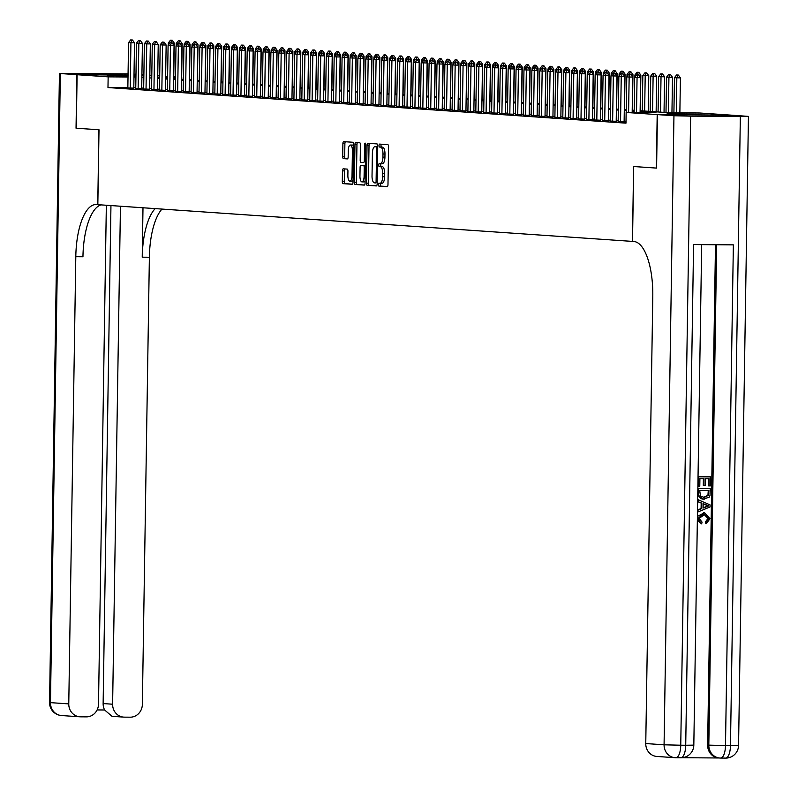 <?xml version="1.0" encoding="UTF-8"?>
<svg xmlns="http://www.w3.org/2000/svg" width="798" height="798" viewBox="0 0 798 798"><rect width="100%" height="100%" fill="white"/><g stroke="black" fill="none" stroke-linecap="round" stroke-linejoin="round"><path stroke-width="1.2" d="M378.402 184.597A1.466 0.549 -89.6 0 0 378.92 186.104L387.17 186.672A2.105 0.778 -89.6 0 0 387.19 186.672A2.105 0.778 -89.6 0 0 387.978 184.627L388.576 146.822A2.105 0.778 -89.6 0 0 387.828 144.667L379.589 144.099A1.466 0.549 -89.6 0 0 379.569 144.099A1.466 0.549 -89.6 0 0 379.02 145.535A1.466 0.549 -89.6 0 0 379.539 147.041L380.606 147.111A6.723 2.484 -89.6 0 1 382.98 154.004L382.93 157.156A6.723 2.484 -89.6 0 1 380.397 163.71A6.723 2.484 -89.6 0 1 380.347 163.71L379.279 163.63A1.466 0.549 -89.6 0 0 379.269 163.63A1.466 0.549 -89.6 0 0 378.711 165.066A1.466 0.549 -89.6 0 0 379.23 166.573L380.297 166.642A6.723 2.484 -89.6 0 1 382.681 173.535L382.631 176.687A6.723 2.484 -89.6 0 1 380.097 183.241A6.723 2.484 -89.6 0 1 380.038 183.241L378.97 183.161A1.466 0.549 -89.6 0 0 378.96 183.161A1.466 0.549 -89.6 0 0 378.402 184.597M380.786 183.241A1.466 0.549 -89.6 0 0 380.397 184.607A1.466 0.549 -89.6 0 0 380.915 186.124L387.439 186.562M381.354 144.219A1.466 0.549 -89.6 0 0 381.005 145.545A1.466 0.549 -89.6 0 0 381.524 147.051L380.606 147.111M381.095 163.71A1.466 0.549 -89.6 0 0 380.696 165.076A1.466 0.549 -89.6 0 0 381.225 166.583L380.297 166.642M135.949 76.129L133.984 76.139M128.029 76.099L107.491 75.441L128.039 75.421M699.208 114.264L667.008 113.885L699.208 114.264M343.27 168.827A2.105 0.778 -89.6 0 0 343.26 168.827A2.105 0.778 -89.6 0 0 342.462 170.882L342.302 181.485A2.105 0.778 -89.6 0 0 343.04 183.64L352.197 184.268A2.105 0.778 -89.6 0 0 352.217 184.268A2.105 0.778 -89.6 0 0 353.015 182.223L353.604 144.418A2.105 0.778 -89.6 0 0 352.866 142.263L343.699 141.635A2.105 0.778 -89.6 0 0 343.689 141.635A2.105 0.778 -89.6 0 0 342.891 143.68L342.691 156.488A2.105 0.778 -89.6 0 0 343.439 158.642L347.359 158.912A2.105 0.778 -89.6 0 0 347.369 158.912A2.105 0.778 -89.6 0 0 348.167 156.867L348.267 150.513A5.616 2.075 -89.6 0 1 350.382 145.037A5.616 2.075 -89.6 0 1 352.417 150.802L352.028 175.69A5.616 2.075 -89.6 0 1 349.913 181.166A5.616 2.075 -89.6 0 1 347.868 175.4L347.938 171.251A2.105 0.778 -89.6 0 0 347.19 169.096L343.27 168.827M657.492 756.474A12.838 11.93 -86.1 0 1 656.814 756.444A12.838 11.93 -86.1 0 1 645.762 743.546L664.076 744.803L673.951 115.74L657.422 114.603L656.584 168.099L633.612 166.513L632.435 241.405L97.835 204.667L99.012 129.775L76.269 128.219L77.117 74.723L128.049 75.092M656.345 168.079L657.193 114.583L626.151 112.458L655.976 112.678L640.106 111.58M127.85 87.7L107.979 87.551L625.981 123.151L626.151 112.458M107.979 87.551L108.149 76.857L77.117 74.723M366.442 183.141A2.105 0.778 -89.6 0 0 367.18 185.296L376.347 185.924A2.105 0.778 -89.6 0 0 376.357 185.924A2.105 0.778 -89.6 0 0 377.155 183.879L377.743 146.074A2.105 0.778 -89.6 0 0 377.005 143.919L367.848 143.291A2.105 0.778 -89.6 0 0 367.828 143.291A2.105 0.778 -89.6 0 0 367.03 145.336L366.442 183.141L368.427 183.161A2.105 0.778 -89.6 0 0 369.175 185.316L376.606 185.824M364.277 185.096L355.11 184.468A2.105 0.778 -89.6 0 1 354.372 182.313L354.96 144.508A2.105 0.778 -89.6 0 1 355.758 142.463A2.105 0.778 -89.6 0 0 355.758 142.463L359.689 142.732A2.105 0.778 -89.6 0 1 360.437 144.887L360.197 160.218A2.105 0.778 -89.6 0 0 360.935 162.373L363.539 162.553A2.105 0.778 -89.6 0 0 363.559 162.553A2.105 0.778 -89.6 0 0 364.347 160.508L364.596 144.538A1.466 0.549 -89.6 0 1 365.155 143.111A1.466 0.549 -89.6 0 1 365.684 144.618L365.085 183.051A2.105 0.778 -89.6 0 1 364.287 185.096A2.105 0.778 -89.6 0 0 364.287 185.096L364.277 185.096M626.001 122.154L624.186 122.144L625.991 122.264M618.161 121.615L624.116 121.835M610.251 121.067L616.206 121.286M602.34 120.528L608.295 120.747M594.44 119.979L600.385 120.199M586.53 119.441L592.475 119.66M578.62 118.902L584.575 119.121M570.71 118.353L576.665 118.573M562.799 117.815L568.755 118.034M554.899 117.266L560.844 117.486M546.989 116.727L552.934 116.947M539.079 116.179L545.034 116.398M531.169 115.64L537.124 115.86M523.259 115.092L529.214 115.311M515.348 114.553L521.303 114.772M507.448 114.004L513.393 114.224M499.538 113.466L505.483 113.685M491.628 112.917L497.583 113.136M483.718 112.378L489.673 112.598M475.808 111.83L481.763 112.049M467.907 111.291L473.852 111.511M459.997 110.742L465.942 110.962M452.087 110.204L458.042 110.423M444.177 109.655L450.132 109.875M436.267 109.117L442.222 109.336M428.356 108.568L434.312 108.787M420.456 108.029L426.401 108.249M412.546 107.481L418.501 107.7M404.636 106.942L410.591 107.161M396.726 106.393L402.681 106.613M388.816 105.855L394.771 106.074M380.915 105.306L386.86 105.526M373.005 104.767L378.95 104.987M365.095 104.219L371.05 104.438M357.185 103.68L363.14 103.9M349.275 103.132L355.23 103.351M341.374 102.593L347.32 102.812M333.464 102.044L339.409 102.264M325.554 101.506L331.509 101.725M317.644 100.967L323.599 101.186M309.734 100.418L315.689 100.638M301.824 99.88L307.779 100.099M293.923 99.331L299.868 99.55M286.013 98.792L291.958 99.012M278.103 98.244L284.058 98.463M270.193 97.705L276.148 97.925M262.283 97.157L268.238 97.376M254.382 96.618L260.328 96.837M246.472 96.069L252.417 96.289M238.562 95.531L244.517 95.75M230.652 94.982L236.607 95.201M222.742 94.443L228.697 94.663M214.832 93.895L220.787 94.114M206.931 93.356L212.876 93.575M199.021 92.807L204.966 93.027M191.111 92.269L197.066 92.488M183.201 91.72L189.156 91.94M175.291 91.181L181.246 91.401M167.39 90.633L173.336 90.852M159.48 90.094L165.425 90.314M151.57 89.546L157.525 89.765M143.66 89.007L149.615 89.226M135.75 88.458L141.705 88.678M626.011 121.326L624.126 121.196M618.171 120.787L616.216 120.648M610.27 120.239L608.305 120.109M602.36 119.7L600.395 119.56M594.45 119.151L592.485 119.022M586.54 118.613L584.585 118.473M578.63 118.064L576.675 117.934M570.72 117.525L568.765 117.386M562.819 116.977L560.854 116.847M554.909 116.438L552.944 116.299M546.999 115.89L545.044 115.76M539.089 115.351L537.134 115.211M531.179 114.802L529.224 114.673M523.279 114.264L521.313 114.124M515.368 113.715L513.403 113.585M507.458 113.176L505.503 113.037M499.548 112.628L497.593 112.498M491.638 112.089L489.683 111.949M483.738 111.55L481.773 111.411M475.827 111.002L473.862 110.872M467.917 110.463L465.952 110.323M460.007 109.915L458.052 109.785M452.097 109.376L450.142 109.236M444.187 108.827L442.232 108.698M436.287 108.289L434.321 108.149M428.376 107.74L426.411 107.61M420.466 107.201L418.511 107.062M412.556 106.653L410.601 106.523M404.646 106.114L402.691 105.974M396.746 105.565L394.781 105.436M388.835 105.027L386.87 104.887M380.925 104.478L378.96 104.348M373.015 103.94L371.06 103.8M365.105 103.391L363.15 103.261M357.195 102.852L355.24 102.713M349.295 102.304L347.329 102.174M341.384 101.765L339.419 101.625M333.474 101.216L331.519 101.087M325.564 100.678L323.609 100.538M317.654 100.129L315.699 99.999M309.754 99.59L307.789 99.451M301.844 99.042L299.878 98.912M293.933 98.503L291.968 98.363M286.023 97.955L284.068 97.825M278.113 97.416L276.158 97.276M270.203 96.867L268.248 96.738M262.303 96.329L260.338 96.189M254.392 95.78L252.427 95.65M246.482 95.241L244.527 95.102M238.572 94.693L236.617 94.563M230.662 94.154L228.707 94.014M222.762 93.605L220.797 93.476M214.852 93.067L212.886 92.937M206.941 92.528L204.976 92.388M199.031 91.979L197.076 91.85M191.121 91.441L189.166 91.301M183.211 90.892L181.256 90.763M175.311 90.354L173.346 90.214M167.4 89.805L165.435 89.675M159.49 89.266L157.535 89.127M151.58 88.718L149.625 88.588M143.67 88.179L141.715 88.039M135.76 87.76L133.805 87.74M127.84 87.92L133.795 88.139M632.435 241.405L633.861 241.505A53.506 19.78 90.4 0 1 652.794 296.357L645.762 743.546M730.769 115.141L657.193 114.583M134.004 75.142L135.959 75.152L134.004 75.122M141.914 75.202L143.879 75.212L141.914 75.182M149.834 75.202L151.79 75.341M157.745 75.75L159.7 75.88M165.645 76.289L167.61 76.428M173.755 76.847L175.52 76.967M181.705 79.221L181.735 77.396M640.126 110.732L669.901 112.777L699.726 112.997L730.769 115.121M133.994 75.571L135.949 75.63M157.715 77.576L159.67 77.705M165.625 78.114L167.58 78.254M173.525 78.663L175.49 78.793M181.435 79.202L183.4 79.341M189.345 79.75L191.311 79.88M197.256 80.289L199.211 80.428M205.166 80.837L207.121 80.967M213.066 81.376L215.031 81.516M220.976 81.925L222.941 82.054M228.886 82.463L230.851 82.603M236.797 83.012L238.752 83.142M244.707 83.551L246.662 83.69M252.617 84.099L254.572 84.229M260.517 84.638L262.482 84.778M268.427 85.187L270.392 85.316M276.337 85.725L278.293 85.865M284.248 86.274L286.203 86.403M292.158 86.812L294.113 86.952M300.058 87.361L302.023 87.491M307.968 87.9L309.933 88.039M315.878 88.448L317.843 88.578M323.789 88.987L325.744 89.127M331.699 89.536L333.654 89.665M339.609 90.074L341.564 90.214M347.509 90.623L349.474 90.753M355.419 91.162L357.384 91.301M363.329 91.71L365.284 91.84M371.24 92.249L373.195 92.388M379.15 92.797L381.105 92.927M387.05 93.336L389.015 93.476M394.96 93.885L396.925 94.014M402.87 94.423L404.835 94.563M410.78 94.972L412.736 95.102M418.691 95.511L420.646 95.64M426.601 96.049L428.556 96.189M434.501 96.598L436.466 96.728M442.411 97.137L444.376 97.276M450.321 97.685L452.276 97.815M458.232 98.224L460.187 98.363M466.142 98.772L468.097 98.902M474.042 99.311L476.007 99.451M481.952 99.86L483.917 99.989M489.862 100.398L491.827 100.538M497.772 100.947L499.728 101.077M505.683 101.486L507.638 101.625M513.593 102.034L515.548 102.164M521.493 102.573L523.458 102.713M529.403 103.122L531.368 103.251M537.313 103.66L539.268 103.8M545.224 104.209L547.179 104.338M553.134 104.747L555.089 104.887M561.034 105.296L562.999 105.426M568.944 105.835L570.909 105.974M576.854 106.383L578.809 106.513M584.764 106.922L586.72 107.062M592.675 107.471L594.63 107.6M600.575 108.009L602.54 108.149M608.485 108.558L610.45 108.688M616.395 109.097L618.36 109.236M624.305 109.645L626.26 109.775M632.216 110.184L634.171 110.323M175.51 77.346L173.745 77.336M167.6 77.286L165.635 77.276M159.68 77.236L157.715 77.216M135.929 77.057L133.974 77.047M128.019 76.997L108.149 76.857M634.161 111.171L632.196 111.042M626.25 110.633L624.295 110.493M618.34 110.084L616.385 109.954M610.43 109.545L608.475 109.406M602.53 108.997L600.565 108.867M594.62 108.458L592.655 108.319M586.71 107.91L584.754 107.78M578.799 107.371L576.844 107.231M570.889 106.822L568.934 106.693M562.989 106.284L561.024 106.144M555.079 105.735L553.114 105.605M547.169 105.196L545.204 105.057M539.258 104.648L537.303 104.518M531.348 104.109L529.393 103.969M523.438 103.56L521.483 103.431M515.538 103.022L513.573 102.882M507.628 102.473L505.663 102.344M499.718 101.935L497.762 101.795M491.807 101.386L489.852 101.256M483.897 100.847L481.942 100.708M475.997 100.299L474.032 100.169M468.087 99.76L466.122 99.63M460.177 99.221L458.212 99.082M452.267 98.673L450.311 98.543M444.356 98.134L442.401 97.994M436.446 97.585L434.491 97.456M428.546 97.047L426.581 96.907M420.636 96.498L418.671 96.368M412.726 95.96L410.771 95.82M404.815 95.411L402.86 95.281M396.905 94.872L394.95 94.733M389.005 94.324L387.04 94.194M381.095 93.785L379.13 93.645M373.185 93.236L371.22 93.107M365.275 92.698L363.319 92.558M357.364 92.149L355.409 92.019M349.454 91.61L347.499 91.471M341.554 91.062L339.589 90.932M333.644 90.523L331.679 90.383M325.734 89.975L323.779 89.845M317.823 89.436L315.868 89.296M309.913 88.887L307.958 88.758M302.013 88.349L300.048 88.209M294.103 87.8L292.138 87.67M286.193 87.261L284.228 87.122M278.283 86.713L276.327 86.583M270.372 86.174L268.417 86.034M262.472 85.625L260.507 85.496M254.562 85.087L252.597 84.947M246.652 84.538L244.687 84.408M238.742 83.999L236.787 83.86M230.831 83.451L228.876 83.321M222.921 82.912L220.966 82.773M215.021 82.364L213.056 82.234M207.111 81.825L205.146 81.695M199.201 81.286L197.246 81.147M191.291 80.738L189.335 80.608M183.38 80.199L181.425 80.059M175.48 79.65L173.515 79.521M167.57 79.112L165.605 78.972M159.66 78.563L157.695 78.433M151.75 78.024L149.795 77.885M143.839 77.476L141.884 77.346M380.147 183.241L382.023 183.251A6.723 2.484 -89.6 0 0 382.082 183.251A6.723 2.484 -89.6 0 0 384.616 176.697L382.631 176.687M382.292 166.662A6.723 2.484 -89.6 0 1 384.666 173.555L384.616 176.697M380.456 163.71L382.332 163.72A6.723 2.484 -89.6 0 0 382.392 163.72A6.723 2.484 -89.6 0 0 384.925 157.166L382.93 157.156M382.591 147.131A6.723 2.484 -89.6 0 1 384.975 154.024L384.925 157.166M369.574 143.411A2.105 0.778 -89.6 0 0 369.025 145.356L368.427 183.161M375.539 182.932A1.466 0.549 -89.6 0 0 375.549 182.932A1.466 0.549 -89.6 0 0 376.097 181.495L376.626 148.308A1.466 0.549 -89.6 0 0 376.107 146.802L374.98 146.722A6.723 2.484 -89.6 0 0 374.92 146.722A6.723 2.484 -89.6 0 0 372.387 153.276L372.028 175.959A6.723 2.484 -89.6 0 0 374.412 182.852L375.549 182.932M376.856 146.742A6.723 2.484 -89.6 0 1 376.905 146.742A6.723 2.484 -89.6 0 1 376.965 146.742L377.733 146.792M364.536 184.996L355.11 184.468M357.494 142.583A2.105 0.778 -89.6 0 0 356.955 144.528L356.357 182.333A2.105 0.778 -89.6 0 0 357.105 184.478M359.948 176.129A5.616 2.075 -89.6 0 0 361.983 181.894A5.616 2.075 -89.6 0 0 364.097 176.408L364.237 167.64A2.105 0.778 -89.6 0 0 363.489 165.495L360.896 165.316A2.105 0.778 -89.6 0 0 360.876 165.316A2.105 0.778 -89.6 0 0 360.088 167.361L359.948 176.129M361.983 181.894L363.968 181.904A5.616 2.075 -89.6 0 0 365.115 180.996M362.881 165.326L362.861 165.326A2.105 0.778 -89.6 0 0 362.851 165.326A2.105 0.778 -89.6 0 1 362.881 165.326L365.354 165.495L363.489 165.495M349.913 181.166L351.898 181.176A5.616 2.075 -89.6 0 0 353.045 180.268M353.574 146.124A5.616 2.075 -89.6 0 0 352.367 145.056L350.382 145.037M345.424 141.755A2.105 0.778 -89.6 0 0 344.886 143.7L344.676 156.508A2.105 0.778 -89.6 0 0 345.424 158.662L347.619 158.812M345.005 168.947A2.105 0.778 -89.6 0 0 344.457 170.892L344.287 181.495A2.105 0.778 -89.6 0 0 345.035 183.65L352.467 184.168M679.866 112.847L680.415 77.895L674.46 77.705L673.911 112.807M678.37 75.062L676.594 74.972L678.37 75.062L680.415 77.895M676.285 112.817L676.834 77.865L677.781 75.052M674.46 77.705L676.594 74.972M638.001 74.763L636.814 74.683L638.001 74.763L637.063 77.576L640.644 77.606L640.096 112.558M634.141 112.508L634.689 77.416L637.063 77.576L636.515 112.528M636.814 74.683L634.689 77.416M640.644 77.606L638.6 74.773M701.642 523.897L697.751 518.62L704.624 512.745L709.981 518.68L706.439 523.598L706.11 521.782L708.614 518.58L704.514 514.55L699.128 518.461L702.06 522.091L701.642 523.897L697.342 520.436M697.412 516.456L704.295 512.725M706.439 523.598L705.811 523.558L705.472 521.742L707.976 518.54L704.165 514.53M697.512 509.952L701.093 508.565L701.183 503.089L697.642 501.643M708.973 485.922L709.083 478.68L705.412 478.65L705.302 485.403L703.926 485.393L704.035 478.64L699.906 478.61L699.786 486.182L698.41 486.172L698.559 476.795L698.031 476.755L710.489 476.885L710.35 485.932L708.335 485.882L708.454 478.68M703.926 485.393L703.297 485.354L703.397 478.64M682.28 757.711L719.018 757.98M673.951 115.74L690.629 116.149L680.754 745.222L685.721 745.252L693.582 244.567L733.362 244.866L725.492 745.551L708.814 745.133A12.838 11.93 93.9 0 0 719.866 758.03L718.679 757.95A12.838 11.93 -86.1 0 1 707.626 745.053L708.814 745.133L716.674 244.737M715.487 244.727L707.626 745.053M703.277 499.169L697.751 494.75M704.235 499.219C700.415 499.209 698.44 497.214 698.3 493.244L698.37 488.645L697.851 488.605L710.3 488.735L710.03 495.388L709.143 497.254L702.948 499.149M656.584 168.099L633.692 166.523L632.515 241.415M690.629 116.149L748.444 116.388L731.008 115.141L657.422 114.603M698.41 486.172L697.881 486.142M698.559 476.795L710.489 476.885M698.37 488.645L710.3 488.735M699.716 490.461L700.474 496.147L704.295 497.413L708.574 495.259L708.893 490.531L699.716 490.461M703.637 497.383L707.946 495.209L708.265 490.531M698.3 493.244L697.771 493.204M708.574 495.259L707.946 495.209M708.853 493.134L708.225 493.094M698.17 501.643L698.2 499.728L710.05 504.915L710.02 506.949L698.001 511.957L698.031 510.042L701.731 508.605L701.811 503.139L697.642 501.613M706.469 505.024L703.188 503.688L703.118 508.067L708.654 505.922L703.178 503.907M698.2 499.728L697.671 499.688M701.811 503.139L701.183 503.089M701.731 508.605L701.093 508.565M698.031 510.042L697.512 510.002M698.001 511.957L697.482 511.927M703.118 507.777L708.025 505.882L705.831 504.984M708.654 505.922L708.025 505.882M708.614 518.58L707.976 518.54M706.11 521.782L705.472 521.742M704.045 512.715L703.417 512.675M76.269 128.199L98.932 129.775L97.755 204.657L96.408 204.567A53.506 19.78 -89.6 0 0 95.96 204.547A53.506 19.78 -89.6 0 0 75.8 256.707L68.768 703.896A12.838 11.93 93.9 0 0 79.82 716.794A12.838 11.93 93.9 0 0 80.498 716.823L86.374 716.863A12.838 11.93 93.9 0 0 98.503 704.115L106.343 205.256M128.069 73.875L59.441 73.456L76.877 74.703L76.039 128.199M134.014 74.114L135.979 74.254M141.924 74.663L143.879 74.793M128.049 75.082L76.877 74.703M120.448 206.223L112.618 704.215A12.838 11.93 93.9 0 0 123.67 717.113A12.838 11.93 93.9 0 0 124.348 717.143L130.224 717.183A12.838 11.93 93.9 0 0 142.353 704.435L149.376 257.245A53.506 19.78 -89.6 0 1 161.974 209.076M155.201 208.607A53.506 19.78 -89.6 0 0 142.224 257.185L142.992 207.769M97.107 709.941L104.628 709.991A12.838 11.93 -86.1 0 1 103.132 703.567L112.618 704.215M110.952 205.565L103.132 703.567M101.037 204.887A53.506 19.78 -89.6 0 0 82.952 256.757L75.8 256.707M104.628 709.991L111.999 716.315L123.67 717.113M671.946 112.787L672.505 77.346L666.559 77.157L666.001 112.508M670.47 74.513L668.684 74.433L670.47 74.513L672.505 77.346M668.375 112.668L668.924 77.326L669.871 74.513M666.559 77.157L668.684 74.433M664.036 112.368L664.594 76.808L658.649 76.618L658.091 111.959M662.559 73.975L660.774 73.885L662.559 73.975L664.594 76.808M660.465 112.129L661.023 76.778L661.961 73.965M658.649 76.618L660.774 73.885M656.136 111.83L656.694 76.259L650.739 76.069L650.18 111.421M654.649 73.426L652.864 73.346L654.649 73.426L656.694 76.259M652.555 111.58L653.113 76.239L654.051 73.426M650.739 76.069L652.864 73.346M648.225 111.281L648.784 75.72L642.829 75.531L642.27 110.872M646.739 72.887L644.954 72.798L646.739 72.887L648.784 75.72M644.644 111.042L645.203 75.69L646.141 72.877M642.829 75.531L644.954 72.798M630.101 74.224L628.914 74.144L630.101 74.224L629.153 77.037L632.734 77.057L632.176 112.498M626.221 112.458L626.779 76.867L629.153 77.037L628.595 112.468M628.914 74.144L626.779 76.867M632.734 77.057L630.689 74.224M622.191 73.675L621.004 73.596L622.191 73.675L621.243 76.488L624.824 76.518L624.116 121.954M618.161 121.735L618.869 76.329L621.243 76.488L620.535 121.895M621.004 73.596L618.869 76.329M624.824 76.518L622.779 73.685M614.28 73.137L613.093 73.057L614.28 73.137L613.333 75.95L616.914 75.97L616.206 121.406M610.251 121.186L610.969 75.78L613.333 75.95L612.625 121.346M613.093 73.057L610.969 75.78M616.914 75.97L614.879 73.137M606.37 72.588L605.183 72.508L606.37 72.588L605.433 75.401L609.004 75.431L608.295 120.867M602.34 120.648L603.059 75.241L605.433 75.401L604.714 120.807M605.183 72.508L603.059 75.241M609.004 75.431L606.969 72.598M636.495 75.092L634.919 74.982L634.889 77.157M638.829 72.339L637.053 72.259L638.829 72.339L640.874 75.172L638.879 75.162M640.315 110.742L640.874 75.172M637.452 74.693L638.24 72.339M634.919 74.982L637.053 72.259M598.46 72.049L597.273 71.97L598.46 72.049L597.522 74.862L601.103 74.882L600.385 120.318M594.43 120.099L595.148 74.693L597.522 74.862L596.804 120.259M597.273 71.97L595.148 74.693M601.103 74.882L599.059 72.049M628.585 74.553L627.009 74.443L626.979 76.618M630.929 71.8L629.143 71.71L630.929 71.8L632.964 74.633L630.979 74.613M632.405 110.194L632.964 74.633M629.542 74.144L630.33 71.79M627.009 74.443L629.143 71.71M590.55 71.501L589.373 71.421L590.55 71.501L589.612 74.314L593.193 74.344L592.475 119.78M586.53 119.56L587.238 74.154L589.612 74.314L588.894 119.72M589.373 71.421L587.238 74.154M593.193 74.344L591.148 71.511M620.684 74.005L619.108 73.895L619.068 76.069M623.019 71.251L621.233 71.172L623.019 71.251L625.053 74.084L623.068 74.074M624.495 109.655L625.053 74.084M621.632 73.606L622.42 71.251M619.108 73.895L621.233 71.172M582.65 70.962L581.463 70.882L582.65 70.962L581.702 73.775L585.283 73.795L584.565 119.231M578.62 119.012L579.328 73.606L581.702 73.775L580.994 119.171M581.463 70.882L579.328 73.606M585.283 73.795L583.238 70.962M612.774 73.466L611.198 73.356L611.158 75.531M615.108 70.713L613.323 70.623L615.108 70.713L617.153 73.546L615.158 73.536M616.595 109.107L617.153 73.546M613.722 73.057L614.51 70.713M611.198 73.356L613.323 70.623M574.74 70.414L573.553 70.334L574.74 70.414L573.792 73.226L577.373 73.256L576.665 118.693M570.71 118.473L571.428 73.067L573.792 73.226L573.084 118.633M573.553 70.334L571.428 73.067M577.373 73.256L575.338 70.424M604.864 72.917L603.288 72.818L603.258 74.982M607.198 70.164L605.413 70.084L607.198 70.164L609.243 72.997L607.248 72.987M608.684 108.568L609.243 72.997M605.812 72.518L606.6 70.164M603.288 72.818L605.413 70.084M566.829 69.875L565.642 69.795L566.829 69.875L565.892 72.688L569.463 72.708L568.755 118.144M562.799 117.924L563.518 72.518L565.892 72.688L565.174 118.084M565.642 69.795L563.518 72.518M569.463 72.708L567.428 69.875M596.954 72.379L595.378 72.269L595.348 74.443M599.288 69.626L597.512 69.536L599.288 69.626L601.333 72.458L599.338 72.448M600.774 108.019L601.333 72.458M597.902 71.97L598.69 69.626M595.378 72.269L597.512 69.536M558.919 69.326L557.732 69.246L558.919 69.326L557.982 72.139L561.563 72.169L560.844 117.605M554.889 117.386L555.608 71.98L557.982 72.139L557.263 117.545M557.732 69.246L555.608 71.98M561.563 72.169L559.518 69.336M589.044 71.83L587.468 71.73L587.438 73.895M591.378 69.077L589.602 68.997L591.378 69.077L593.423 71.92L591.438 71.9M592.864 107.481L593.423 71.92M590.001 71.431L590.789 69.077M587.468 71.73L589.602 68.997M551.009 68.788L549.822 68.708L551.009 68.788L550.071 71.601L553.652 71.621L552.934 117.057M546.989 116.837L547.697 71.431L550.071 71.601L549.353 117.007M549.822 68.708L547.697 71.431M553.652 71.621L551.608 68.788M581.144 71.291L579.567 71.182L579.528 73.356M583.478 68.538L581.692 68.448L583.478 68.538L585.513 71.371L583.528 71.361M584.954 106.942L585.513 71.371M582.091 70.882L582.879 68.538M579.567 71.182L581.692 68.448M543.109 68.239L541.922 68.159L543.109 68.239L542.161 71.052L545.742 71.082L545.024 116.518M539.079 116.299L539.787 70.892L542.161 71.052L541.453 116.458M541.922 68.159L539.787 70.892M545.742 71.082L543.697 68.249M573.233 70.743L571.657 70.643L571.617 72.808M575.567 68L573.782 67.91L575.567 68L577.602 70.832L575.617 70.813M577.044 106.393L577.602 70.832M574.181 70.344L574.969 67.99M571.657 70.643L573.782 67.91M535.199 67.7L534.012 67.621L535.199 67.7L534.251 70.513L537.832 70.533L537.124 115.969M531.169 115.75L531.877 70.344L534.251 70.513L533.543 115.919M534.012 67.621L531.877 70.344M537.832 70.533L535.797 67.7M565.323 70.204L563.747 70.094L563.717 72.269M567.657 67.451L565.872 67.361L567.657 67.451L569.702 70.284L567.707 70.274M569.144 105.855L569.702 70.284M566.271 69.795L567.059 67.451M563.747 70.094L565.872 67.361M527.288 67.152L526.101 67.072L527.288 67.152L526.341 69.965L529.922 69.995L529.214 115.431M523.259 115.211L523.977 69.805L526.341 69.965L525.633 115.371M526.101 67.072L523.977 69.805M529.922 69.995L527.887 67.162M557.413 69.655L555.837 69.556L555.807 71.72M559.747 66.912L557.962 66.823L559.747 66.912L561.792 69.745L559.797 69.725M561.233 105.306L561.792 69.745M558.361 69.256L559.149 66.902M555.837 69.556L557.962 66.823M519.378 66.613L518.191 66.533L519.378 66.613L518.441 69.426L522.012 69.446L521.303 114.882M515.348 114.663L516.067 69.256L518.441 69.426L517.722 114.832M518.191 66.533L516.067 69.256M522.012 69.446L519.977 66.613M549.503 69.117L547.927 69.007L547.897 71.182M551.837 66.364L550.061 66.274L551.837 66.364L553.882 69.197L551.887 69.187M553.323 104.767L553.882 69.197M550.46 68.708L551.248 66.364M547.927 69.007L550.061 66.274M511.468 66.064L510.281 65.985L511.468 66.064L510.53 68.877L514.111 68.907L513.393 114.343M507.438 114.124L508.156 68.718L510.53 68.877L509.812 114.284M510.281 65.985L508.156 68.718M514.111 68.907L512.067 66.074M541.593 68.568L540.017 68.468L539.987 70.633M543.937 65.825L542.151 65.735L543.937 65.825L545.972 68.658L543.987 68.638M545.413 104.219L545.972 68.658M542.55 68.169L543.338 65.815M540.017 68.468L542.151 65.735M503.558 65.526L502.381 65.446L503.558 65.526L502.62 68.339L506.201 68.359L505.483 113.795M499.538 113.575L500.246 68.169L502.62 68.339L501.902 113.745M502.381 65.446L500.246 68.169M506.201 68.359L504.156 65.526M533.692 68.03L532.116 67.92L532.076 70.094M536.027 65.276L534.241 65.187L536.027 65.276L538.061 68.109L536.076 68.099M537.503 103.68L538.061 68.109M534.64 67.621L535.428 65.276M532.116 67.92L534.241 65.187M495.658 64.977L494.471 64.897L495.658 64.977L494.71 67.79L498.291 67.82L497.573 113.256M491.628 113.037L492.336 67.63L494.71 67.79L494.002 113.196M494.471 64.897L492.336 67.63M498.291 67.82L496.246 64.987M525.782 67.491L524.206 67.381L524.166 69.546M528.116 64.738L526.331 64.648L528.116 64.738L530.161 67.571L528.166 67.551M529.603 103.132L530.161 67.571M526.73 67.082L527.518 64.728M524.206 67.381L526.331 64.648M487.748 64.439L486.561 64.359L487.748 64.439L486.8 67.251L490.381 67.271L489.673 112.708M483.718 112.488L484.436 67.082L486.8 67.251L486.092 112.658M486.561 64.359L484.436 67.082M490.381 67.271L488.346 64.439M517.872 66.942L516.296 66.833L516.266 69.007M520.206 64.189L518.421 64.109L520.206 64.189L522.251 67.022L520.256 67.012M521.692 102.593L522.251 67.022M518.82 66.533L519.608 64.189M516.296 66.833L518.421 64.109M479.837 63.9L478.65 63.81L479.837 63.9L478.9 66.703L482.471 66.733L481.763 112.169M475.808 111.949L476.526 66.543L478.9 66.703L478.182 112.109M478.65 63.81L476.526 66.543M482.471 66.733L480.436 63.9M509.962 66.404L508.386 66.294L508.356 68.468M512.296 63.65L510.521 63.561L512.296 63.65L514.341 66.483L512.346 66.463M513.782 102.044L514.341 66.483M510.92 65.995L511.708 63.641M508.386 66.294L510.521 63.561M471.927 63.351L470.74 63.271L471.927 63.351L470.99 66.164L474.571 66.194L473.852 111.62M467.897 111.401L468.616 66.005L470.99 66.164L470.271 111.57M470.74 63.271L468.616 66.005M474.571 66.194L472.526 63.351M502.052 65.855L500.476 65.745L500.446 67.92M504.396 63.102L502.61 63.022L504.396 63.102L506.431 65.935L504.446 65.925M505.872 101.506L506.431 65.935M503.009 65.446L503.797 63.102M500.476 65.745L502.61 63.022M464.017 62.813L462.83 62.723L464.017 62.813L463.079 65.616L466.66 65.645L465.942 111.082M459.997 110.862L460.705 65.456L463.079 65.616L462.361 111.022M462.83 62.723L460.705 65.456M466.66 65.645L464.616 62.813M494.152 65.316L492.575 65.207L492.536 67.381M496.486 62.563L494.7 62.473L496.486 62.563L498.521 65.396L496.536 65.376M497.962 100.957L498.521 65.396M495.099 64.907L495.887 62.553M492.575 65.207L494.7 62.473M456.117 62.264L454.93 62.184L456.117 62.264L455.169 65.077L458.75 65.107L458.032 110.533M452.087 110.314L452.795 64.917L455.169 65.077L454.461 110.483M454.93 62.184L452.795 64.917M458.75 65.107L456.705 62.264M486.241 64.768L484.665 64.658L484.625 66.833M488.576 62.015L486.79 61.935L488.576 62.015L490.61 64.847L488.625 64.838M490.052 100.418L490.61 64.847M487.189 64.359L487.977 62.015M484.665 64.658L486.79 61.935M448.207 61.725L447.02 61.636L448.207 61.725L447.259 64.528L450.84 64.558L450.132 109.994M444.177 109.775L444.885 64.369L447.259 64.528L446.551 109.934M447.02 61.636L444.885 64.369M450.84 64.558L448.805 61.725M478.331 64.229L476.755 64.119L476.725 66.294M480.665 61.476L478.88 61.386L480.665 61.476L482.71 64.309L480.715 64.289M482.152 99.87L482.71 64.309M479.279 63.82L480.067 61.466M476.755 64.119L478.88 61.386M440.296 61.177L439.109 61.097L440.296 61.177L439.349 63.99L442.93 64.02L442.222 109.446M436.267 109.226L436.985 63.83L439.349 63.99L438.641 109.396M439.109 61.097L436.985 63.83M442.93 64.02L440.895 61.187M470.421 63.68L468.845 63.571L468.815 65.745M472.755 60.927L470.98 60.848L472.755 60.927L474.8 63.76L472.805 63.75M474.241 99.331L474.8 63.76M471.369 63.281L472.157 60.927M468.845 63.571L470.98 60.848M432.386 60.638L431.199 60.548L432.386 60.638L431.449 63.441L435.03 63.471L434.312 108.907M428.356 108.688L429.075 63.281L431.449 63.441L430.73 108.847M431.199 60.548L429.075 63.281M435.03 63.471L432.985 60.638M462.511 63.142L460.935 63.032L460.905 65.207M464.845 60.389L463.069 60.299L464.845 60.389L466.89 63.222L464.905 63.202M466.331 98.782L466.89 63.222M463.468 62.733L464.256 60.379M460.935 63.032L463.069 60.299M424.476 60.089L423.289 60.01L424.476 60.089L423.539 62.902L427.12 62.932L426.401 108.358M420.446 108.139L421.164 62.743L423.539 62.902L422.82 108.309M423.289 60.01L421.164 62.743M427.12 62.932L425.075 60.099M454.601 62.593L453.035 62.483L452.995 64.658M456.945 59.84L455.159 59.76L456.945 59.84L458.98 62.673L456.995 62.663M458.421 98.244L458.98 62.673M455.558 62.194L456.346 59.84M453.035 62.483L455.159 59.76M416.566 59.551L415.389 59.461L416.566 59.551L415.628 62.354L419.209 62.384L418.491 107.82M412.546 107.6L413.254 62.194L415.628 62.354L414.92 107.76M415.389 59.461L413.254 62.194M419.209 62.384L417.164 59.551M446.7 62.054L445.124 61.945L445.084 64.119M449.035 59.301L447.249 59.212L449.035 59.301L451.07 62.134L449.084 62.114M450.511 97.695L451.07 62.134M447.648 61.645L448.436 59.291M445.124 61.945L447.249 59.212M408.666 59.002L407.479 58.922L408.666 59.002L407.718 61.815L411.299 61.845L410.591 107.271M404.636 107.052L405.344 61.655L407.718 61.815L407.01 107.221M407.479 58.922L405.344 61.655M411.299 61.845L409.254 59.012M438.79 61.506L437.214 61.396L437.174 63.571M441.124 58.753L439.339 58.673L441.124 58.753L443.169 61.586L441.174 61.576M442.611 97.157L443.169 61.586M439.738 61.107L440.526 58.753M437.214 61.396L439.339 58.673M400.756 58.463L399.569 58.374L400.756 58.463L399.808 61.276L403.389 61.296L402.681 106.733M396.726 106.513L397.444 61.107L399.808 61.276L399.1 106.673M399.569 58.374L397.444 61.107M403.389 61.296L401.354 58.463M430.88 60.967L429.304 60.857L429.274 63.032M433.214 58.214L431.429 58.124L433.214 58.214L435.259 61.047L433.264 61.027M434.701 96.608L435.259 61.047M431.828 60.558L432.616 58.204M429.304 60.857L431.429 58.124M392.845 57.915L391.658 57.835L392.845 57.915L391.908 60.728L395.479 60.758L394.771 106.184M388.816 105.964L389.534 60.568L391.908 60.728L391.19 106.134M391.658 57.835L389.534 60.568M395.479 60.758L393.444 57.925M422.97 60.419L421.394 60.309L421.364 62.483M425.304 57.665L423.529 57.586L425.304 57.665L427.349 60.498L425.354 60.488M426.79 96.069L427.349 60.498M423.928 60.02L424.716 57.665M421.394 60.309L423.529 57.586M384.935 57.376L383.748 57.296L384.935 57.376L383.998 60.189L387.579 60.209L386.86 105.645M380.905 105.426L381.624 60.02L383.998 60.189L383.279 105.585M383.748 57.296L381.624 60.02M387.579 60.209L385.534 57.376M415.06 59.88L413.484 59.77L413.454 61.945M417.404 57.127L415.618 57.037L417.404 57.127L419.439 59.96L417.454 59.94M418.88 95.521L419.439 59.96M416.017 59.471L416.805 57.117M413.484 59.77L415.618 57.037M377.025 56.828L375.838 56.748L377.025 56.828L376.087 59.641L379.668 59.67L378.95 105.097M373.005 104.877L373.713 59.481L376.087 59.641L375.369 105.047M375.838 56.748L373.713 59.481M379.668 59.67L377.624 56.838M407.16 59.331L405.584 59.222L405.544 61.396M409.494 56.578L407.708 56.498L409.494 56.578L411.529 59.411L409.544 59.401M410.97 94.982L411.529 59.411M408.107 58.932L408.895 56.578M405.584 59.222L407.708 56.498M369.125 56.289L367.938 56.209L369.125 56.289L368.177 59.102L371.758 59.122L371.04 104.558M365.095 104.338L365.803 58.932L368.177 59.102L367.469 104.498M367.938 56.209L365.803 58.932M371.758 59.122L369.713 56.289M399.249 58.793L397.673 58.683L397.633 60.857M401.584 56.04L399.798 55.95L401.584 56.04L403.628 58.872L401.633 58.853M403.06 94.433L403.628 58.872M400.197 58.384L400.985 56.03M397.673 58.683L399.798 55.95M361.215 55.74L360.028 55.66L361.215 55.74L360.267 58.553L363.848 58.583L363.14 104.019M357.185 103.8L357.893 58.394L360.267 58.553L359.559 103.959M360.028 55.66L357.893 58.394M363.848 58.583L361.813 55.75M391.339 58.244L389.763 58.134L389.733 60.309M393.673 55.491L391.888 55.411L393.673 55.491L395.718 58.324L393.723 58.314M395.16 93.895L395.718 58.324M392.287 57.845L393.075 55.491M389.763 58.134L391.888 55.411M353.305 55.202L352.118 55.122L353.305 55.202L352.357 58.015L355.938 58.035L355.23 103.471M349.275 103.251L349.993 57.845L352.357 58.015L351.649 103.411M352.118 55.122L349.993 57.845M355.938 58.035L353.903 55.202M383.429 57.705L381.853 57.596L381.823 59.77M385.763 54.952L383.988 54.863L385.763 54.952L387.808 57.785L385.813 57.765M387.249 93.346L387.808 57.785M384.377 57.296L385.165 54.942M381.853 57.596L383.988 54.863M345.394 54.653L344.207 54.573L345.394 54.653L344.457 57.466L348.038 57.496L347.32 102.932M341.364 102.713L342.083 57.306L344.457 57.466L343.739 102.872M344.207 54.573L342.083 57.306M348.038 57.496L345.993 54.663M375.519 57.157L373.943 57.047L373.913 59.222M377.853 54.404L376.077 54.324L377.853 54.404L379.898 57.237L377.913 57.227M379.339 92.807L379.898 57.237M376.476 56.758L377.264 54.404M373.943 57.047L376.077 54.324M337.484 54.114L336.297 54.035L337.484 54.114L336.547 56.927L340.128 56.947L339.409 102.383M333.464 102.164L334.172 56.758L336.547 56.927L335.828 102.324M336.297 54.035L334.172 56.758M340.128 56.947L338.083 54.114M367.609 56.618L366.043 56.508L366.003 58.683M369.953 53.865L368.167 53.775L369.953 53.865L371.988 56.698L370.003 56.678M371.429 92.259L371.988 56.698M368.566 56.209L369.354 53.855M366.043 56.508L368.167 53.775M329.574 53.566L328.397 53.486L329.574 53.566L328.636 56.379L332.217 56.409L331.499 101.845M325.554 101.625L326.262 56.219L328.636 56.379L327.928 101.785M328.397 53.486L326.262 56.219M332.217 56.409L330.173 53.576M359.708 56.069L358.132 55.96L358.093 58.134M362.043 53.316L360.257 53.237L362.043 53.316L364.078 56.149L362.093 56.139M363.519 91.72L364.078 56.149M360.656 55.67L361.444 53.316M358.132 55.96L360.257 53.237M321.674 53.027L320.487 52.947L321.674 53.027L320.726 55.84L324.307 55.86L323.599 101.296M317.644 101.077L318.352 55.67L320.726 55.84L320.018 101.236M320.487 52.947L318.352 55.67M324.307 55.86L322.262 53.027M351.798 55.531L350.222 55.421L350.182 57.596M354.132 52.778L352.347 52.688L354.132 52.778L356.177 55.611L354.182 55.601M355.619 91.172L356.177 55.611M352.746 55.122L353.534 52.778M350.222 55.421L352.347 52.688M313.764 52.478L312.577 52.399L313.764 52.478L312.816 55.291L316.397 55.321L315.689 100.757M309.734 100.538L310.452 55.132L312.816 55.291L312.108 100.698M312.577 52.399L310.452 55.132M316.397 55.321L314.362 52.488M343.888 54.982L342.312 54.882L342.282 57.047M346.222 52.229L344.437 52.149L346.222 52.229L348.267 55.062L346.272 55.052M347.709 90.633L348.267 55.062M344.836 54.583L345.624 52.229M342.312 54.882L344.437 52.149M305.853 51.94L304.666 51.86L305.853 51.94L304.916 54.753L308.487 54.773L307.779 100.209M301.824 99.989L302.542 54.583L304.916 54.753L304.198 100.149M304.666 51.86L302.542 54.583M308.487 54.773L306.452 51.94M335.978 54.444L334.402 54.334L334.372 56.508M338.312 51.69L336.537 51.601L338.312 51.69L340.357 54.523L338.362 54.513M339.798 90.084L340.357 54.523M336.936 54.035L337.724 51.69M334.402 54.334L336.537 51.601M297.943 51.391L296.756 51.311L297.943 51.391L297.006 54.204L300.587 54.234L299.868 99.67M293.913 99.451L294.632 54.045L297.006 54.204L296.287 99.61M296.756 51.311L294.632 54.045M300.587 54.234L298.542 51.401M328.068 53.895L326.492 53.795L326.462 55.96M330.412 51.142L328.626 51.062L330.412 51.142L332.447 53.985L330.462 53.965M331.888 89.546L332.447 53.985M329.025 53.496L329.813 51.142M326.492 53.795L328.626 51.062M290.033 50.853L288.846 50.773L290.033 50.853L289.095 53.666L292.676 53.685L291.958 99.122M286.013 98.902L286.721 53.496L289.095 53.666L288.377 99.062M288.846 50.773L286.721 53.496M292.676 53.685L290.632 50.853M320.168 53.356L318.592 53.247L318.552 55.421M322.502 50.603L320.716 50.513L322.502 50.603L324.537 53.436L322.552 53.426M323.978 89.007L324.537 53.436M321.115 52.947L321.903 50.603M318.592 53.247L320.716 50.513M282.133 50.304L280.946 50.224L282.133 50.304L281.185 53.117L284.766 53.147L284.048 98.583M278.103 98.363L278.811 52.957L281.185 53.117L280.477 98.523M280.946 50.224L278.811 52.957M284.766 53.147L282.721 50.314M312.257 52.808L310.681 52.708L310.641 54.872M314.592 50.065L312.806 49.975L314.592 50.065L316.636 52.897L314.641 52.877M316.078 88.458L316.636 52.897M313.205 52.409L313.993 50.055M310.681 52.708L312.806 49.975M274.223 49.765L273.036 49.685L274.223 49.765L273.275 52.578L276.856 52.598L276.148 98.034M270.193 97.815L270.901 52.409L273.275 52.578L272.567 97.984M273.036 49.685L270.901 52.409M276.856 52.598L274.821 49.765M304.347 52.269L302.771 52.159L302.741 54.334M306.681 49.516L304.896 49.426L306.681 49.516L308.726 52.349L306.731 52.339M308.168 87.92L308.726 52.349M305.295 51.86L306.083 49.516M302.771 52.159L304.896 49.426M266.313 49.217L265.126 49.137L266.313 49.217L265.375 52.03L268.946 52.06L268.238 97.496M262.283 97.276L263.001 51.87L265.375 52.03L264.657 97.436M265.126 49.137L263.001 51.87M268.946 52.06L266.911 49.227M296.437 51.72L294.861 51.621L294.831 53.785M298.771 48.977L296.996 48.887L298.771 48.977L300.816 51.81L298.821 51.79M300.257 87.371L300.816 51.81M297.385 51.321L298.173 48.967M294.861 51.621L296.996 48.887M258.402 48.678L257.215 48.598L258.402 48.678L257.465 51.491L261.046 51.511L260.328 96.947M254.372 96.728L255.091 51.321L257.465 51.491L256.747 96.897M257.215 48.598L255.091 51.321M261.046 51.511L259.001 48.678M288.527 51.182L286.951 51.072L286.921 53.247M290.861 48.429L289.085 48.339L290.861 48.429L292.906 51.262L290.921 51.252M292.347 86.832L292.906 51.262M289.484 50.773L290.273 48.429M286.951 51.072L289.085 48.339M250.492 48.129L249.305 48.05L250.492 48.129L249.555 50.942L253.136 50.972L252.417 96.408M246.472 96.189L247.181 50.783L249.555 50.942L248.836 96.349M249.305 48.05L247.181 50.783M253.136 50.972L251.091 48.139M280.617 50.633L279.051 50.533L279.011 52.698M282.961 47.89L281.175 47.8L282.961 47.89L284.996 50.723L283.011 50.703M284.437 86.284L284.996 50.723M281.574 50.234L282.362 47.88M279.051 50.533L281.175 47.8M242.592 47.591L241.405 47.511L242.592 47.591L241.644 50.404L245.225 50.424L244.507 95.86M238.562 95.64L239.27 50.234L241.644 50.404L240.936 95.81M241.405 47.511L239.27 50.234M245.225 50.424L243.181 47.591M272.716 50.094L271.14 49.985L271.101 52.159M275.051 47.341L273.265 47.252L275.051 47.341L277.086 50.174L275.101 50.164M276.527 85.745L277.086 50.174M273.664 49.685L274.452 47.341M271.14 49.985L273.265 47.252M234.682 47.042L233.495 46.962L234.682 47.042L233.734 49.855L237.315 49.885L236.607 95.321M230.652 95.102L231.36 49.695L233.734 49.855L233.026 95.261M233.495 46.962L231.36 49.695M237.315 49.885L235.28 47.052M264.806 49.556L263.23 49.446L263.2 51.611M267.14 46.803L265.355 46.713L267.14 46.803L269.185 49.636L267.19 49.616M268.627 85.196L269.185 49.636M265.754 49.147L266.542 46.793M263.23 49.446L265.355 46.713M226.772 46.503L225.585 46.424L226.772 46.503L225.824 49.316L229.405 49.336L228.697 94.772M222.742 94.553L223.46 49.147L225.824 49.316L225.116 94.723M225.585 46.424L223.46 49.147M229.405 49.336L227.37 46.503M256.896 49.007L255.32 48.897L255.29 51.072M259.23 46.254L257.445 46.174L259.23 46.254L261.275 49.087L259.28 49.077M260.717 84.658L261.275 49.087M257.844 48.598L258.632 46.254M255.32 48.897L257.445 46.174M218.861 45.965L217.674 45.875L218.861 45.965L217.924 48.768L221.495 48.798L220.787 94.234M214.832 94.014L215.55 48.608L217.924 48.768L217.206 94.174M217.674 45.875L215.55 48.608M221.495 48.798L219.46 45.965M248.986 48.469L247.41 48.359L247.38 50.533M251.32 45.715L249.545 45.626L251.32 45.715L253.365 48.548L251.37 48.528M252.806 84.109L253.365 48.548M249.944 48.06L250.732 45.705M247.41 48.359L249.545 45.626M210.951 45.416L209.764 45.336L210.951 45.416L210.014 48.229L213.595 48.249L212.876 93.685M206.921 93.466L207.64 48.07L210.014 48.229L209.295 93.635M209.764 45.336L207.64 48.07M213.595 48.249L211.55 45.416M241.076 47.92L239.5 47.81L239.47 49.985M243.42 45.167L241.634 45.087L243.42 45.167L245.455 48L243.47 47.99M244.896 83.571L245.455 48M242.033 47.511L242.821 45.167M239.5 47.81L241.634 45.087M203.041 44.878L201.864 44.788L203.041 44.878L202.103 47.681L205.684 47.71L204.966 93.147M199.021 92.927L199.729 47.521L202.103 47.681L201.385 93.087M201.864 44.788L199.729 47.521M205.684 47.71L203.64 44.878M233.176 47.381L231.6 47.272L231.56 49.446M235.51 44.628L233.724 44.538L235.51 44.628L237.545 47.461L235.56 47.441M236.986 83.022L237.545 47.461M234.123 46.972L234.911 44.618M231.6 47.272L233.724 44.538M195.141 44.329L193.954 44.249L195.141 44.329L194.193 47.142L197.774 47.172L197.056 92.598M191.111 92.378L191.819 46.982L194.193 47.142L193.485 92.548M193.954 44.249L191.819 46.982M197.774 47.172L195.729 44.329M225.265 46.833L223.689 46.723L223.649 48.897M227.6 44.08L225.814 44L227.6 44.08L229.644 46.912L227.649 46.902M229.086 82.483L229.644 46.912M226.213 46.424L227.001 44.08M223.689 46.723L225.814 44M187.231 43.79L186.044 43.7L187.231 43.79L186.283 46.593L189.864 46.623L189.156 92.059M183.201 91.84L183.919 46.434L186.283 46.593L185.575 91.999M186.044 43.7L183.919 46.434M189.864 46.623L187.829 43.79M217.355 46.294L215.779 46.184L215.749 48.359M219.689 43.541L217.904 43.451L219.689 43.541L221.734 46.374L219.739 46.354M221.176 81.935L221.734 46.374M218.303 45.885L219.091 43.531M215.779 46.184L217.904 43.451M179.321 43.242L178.134 43.162L179.321 43.242L178.383 46.055L181.954 46.085L181.246 91.511M175.291 91.291L176.009 45.895L178.383 46.055L177.665 91.461M178.134 43.162L176.009 45.895M181.954 46.085L179.919 43.252M209.445 45.745L207.869 45.636L207.839 47.81M211.779 42.992L210.004 42.912L211.779 42.992L213.824 45.825L211.829 45.815M213.266 81.396L213.824 45.825M210.403 45.346L211.191 42.992M207.869 45.636L210.004 42.912M171.41 42.703L170.223 42.613L171.41 42.703L170.473 45.506L174.054 45.536L173.336 90.972M167.381 90.753L168.099 45.346L170.473 45.506L169.755 90.912M170.223 42.613L168.099 45.346M174.054 45.536L172.009 42.703M201.535 45.207L199.959 45.097L199.929 47.272M203.869 42.454L202.094 42.364L203.869 42.454L205.914 45.287L203.929 45.267M205.355 80.847L205.914 45.287M202.493 44.798L203.281 42.444M199.959 45.097L202.094 42.364M163.5 42.154L162.313 42.075L163.5 42.154L162.563 44.967L166.144 44.997L165.425 90.423M159.48 90.204L160.189 44.808L162.563 44.967L161.844 90.373M162.313 42.075L160.189 44.808M166.144 44.997L164.099 42.164M193.635 44.658L192.059 44.548L192.019 46.723M195.969 41.905L194.183 41.825L195.969 41.905L198.004 44.738L196.019 44.728M197.445 80.309L198.004 44.738M194.582 44.259L195.37 41.905M192.059 44.548L194.183 41.825M155.6 41.616L154.413 41.526L155.6 41.616L154.652 44.419L158.233 44.449L157.515 89.885M151.57 89.665L152.278 44.259L154.652 44.419L153.944 89.825M154.413 41.526L152.278 44.259M158.233 44.449L156.189 41.616M185.725 44.119L184.148 44.01L184.109 46.184M188.059 41.366L186.273 41.277L188.059 41.366L190.094 44.199L188.109 44.179M189.535 79.76L190.094 44.199M186.672 43.71L187.46 41.356M184.148 44.01L186.273 41.277M147.69 41.067L146.503 40.987L147.69 41.067L146.742 43.88L150.323 43.91L149.615 89.336M143.66 89.117L144.368 43.72L146.742 43.88L146.034 89.286M146.503 40.987L144.368 43.72M150.323 43.91L148.288 41.077M177.814 43.571L176.238 43.461L176.208 45.636M180.149 40.818L178.363 40.738L180.149 40.818L182.193 43.651L180.198 43.641M181.635 79.221L182.193 43.651M178.762 43.172L179.55 40.818M176.238 43.461L178.363 40.738M139.78 40.528L138.593 40.439L139.78 40.528L138.832 43.341L142.413 43.361L141.705 88.797M135.75 88.578L136.468 43.172L138.832 43.341L138.124 88.738M138.593 40.439L136.468 43.172M142.413 43.361L140.378 40.528M169.904 43.032L168.328 42.922L168.298 45.097M172.238 40.279L170.463 40.189L172.238 40.279L174.283 43.112L172.288 43.092M173.725 78.673L174.283 43.112M170.852 42.623L171.64 40.269M168.328 42.922L170.463 40.189M131.869 39.98L130.682 39.9L131.869 39.98L130.932 42.793L134.513 42.823L133.795 88.249M127.84 88.029L128.558 42.633L130.932 42.793L130.214 88.199M130.682 39.9L128.558 42.633M134.513 42.823L132.468 39.99M380.915 186.124L378.92 186.104M381.524 147.051L379.539 147.041M381.225 166.583L379.23 166.573M384.666 173.555L382.681 173.535M384.975 154.024L382.98 154.004M369.025 145.356L367.03 145.336M369.175 185.316L367.18 185.296M377.195 181.505L376.097 181.495M377.713 148.318L376.626 148.308M377.733 146.812L376.107 146.802M376.965 146.742L374.98 146.722M356.357 182.333L354.372 182.313M356.955 144.528L354.96 144.508M365.434 160.508L364.347 160.508M365.684 144.548L364.596 144.538M365.185 176.418L364.097 176.408M365.324 167.65L364.237 167.64M353.115 175.7L352.028 175.69M353.504 150.812L352.417 150.802M345.424 158.662L343.439 158.642M344.676 156.508L342.691 156.488M344.886 143.7L342.891 143.68M345.035 183.65L343.04 183.64M344.287 181.495L342.302 181.485M344.457 170.892L342.462 170.882M720.764 758.06L725.522 758.1A12.838 4.748 -89.6 0 0 725.631 758.1L720.654 758.06A12.838 4.748 90.4 0 1 720.544 758.06A12.838 11.93 93.9 0 1 719.866 758.03A12.838 12.838 0 0 0 720.654 758.06A12.838 4.748 90.4 0 0 725.492 745.551L730.469 745.581L740.345 116.518M656.814 756.444L675.128 757.711A12.838 11.93 93.9 0 1 664.076 744.803L680.754 745.222A12.838 4.748 90.4 0 1 675.906 757.741L680.884 757.771A12.838 4.748 -89.6 0 1 680.774 757.771L676.016 757.731M738.559 745.462L730.469 745.581A12.838 4.748 -89.6 0 1 725.631 758.1A12.838 12.838 0 0 0 738.559 745.462L748.444 116.388M675.128 757.711A12.838 11.93 93.9 0 0 675.806 757.731A12.838 4.748 90.4 0 0 675.906 757.741A12.838 12.838 0 0 1 675.128 757.711M693.821 745.133L685.721 745.252A12.838 4.748 -89.6 0 1 680.884 757.771A12.838 12.838 0 0 0 693.821 745.133L701.681 244.627M706.27 506.85L705.641 506.8M142.224 257.185L149.376 257.245M60.349 73.576L50.464 702.639L68.768 703.896M50.464 702.639L49.556 702.519A12.838 12.838 0 0 0 61.516 715.537A12.838 11.93 -86.1 0 1 50.464 702.639M62.194 715.567A12.838 11.93 -86.1 0 1 61.516 715.537L79.82 716.794M382.082 183.251L380.097 183.241M382.392 163.72L380.397 163.71M376.905 146.742L374.92 146.722M703.986 512.695L704.624 512.745M59.441 73.456L49.556 702.519"/></g></svg>
